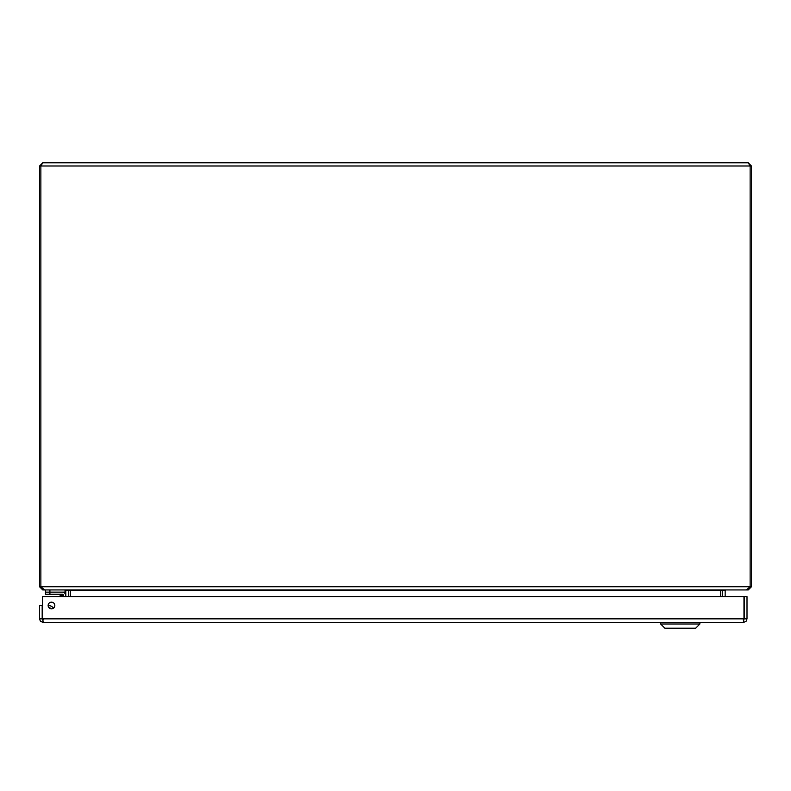 <?xml version="1.0" encoding="UTF-8"?>
<svg xmlns="http://www.w3.org/2000/svg" width="791" height="791" viewBox="0 0 791 791"><rect width="100%" height="100%" fill="white"/><g stroke="black" fill="none" stroke-linecap="round" stroke-linejoin="round"><path stroke-width="1.19" d="M722.569 589.987L722.529 596.612M748.256 589.008L748.256 589.938L725.723 589.938L725.159 590.491L725.159 596.612M68.471 596.612L68.431 589.987M42.744 589.008L42.744 589.938L65.277 589.938L65.841 590.491L65.841 596.612M720.67 596.612L720.67 590.491L70.33 590.491L70.33 596.612M720.67 590.491L723.854 589.938M70.33 590.491L67.146 589.938M748.256 589.938L751.45 586.744L751.45 165.991L748.256 162.798L750.135 165.991L750.135 586.744L746.397 589.938L44.603 589.938L40.865 586.744L40.865 165.991L39.55 165.991L39.55 586.744L42.744 589.938M39.55 586.744L751.45 586.744M39.55 165.991L42.744 162.798L40.865 165.991L751.45 165.991M42.744 162.798L748.256 162.798M43.297 619.966L42.18 618.849L42.18 605.51L39.55 605.51L39.55 618.849L40.371 621.182L43.297 622.596L42.694 619.778M48.132 605.51A3.342 3.342 0 0 1 53.145 602.613A3.342 3.342 0 0 1 53.145 608.408A3.342 3.342 0 0 1 48.132 605.51M42.18 618.849L39.55 618.849M743.856 619.778L743.253 622.596L746.18 621.182L747.001 618.849L747.001 596.612L744.371 596.612L744.371 618.849L747.001 618.849M743.253 619.966L744.371 618.849M743.253 622.596L43.297 622.596M743.975 596.612L743.975 618.849L42.576 618.849L42.576 596.612L743.975 596.612M42.269 616.842L42.576 615.111L42.269 616.842A2.66 2.66 0 0 0 42.576 618.611M49.922 608.061L51.079 608.813L49.922 608.061M51.099 608.823L51.108 608.833A3.204 3.204 0 0 0 49.111 607.874M51.286 608.852A3.332 3.332 0 0 0 48.983 607.735A3.332 3.332 0 0 1 51.286 608.852M48.132 605.679A5.428 5.428 0 0 1 53.432 608.22M63.399 596.612L63.399 595.208A0.959 0.959 0 0 0 62.44 594.249L45.463 594.249L45.463 592.143L62.44 592.143A3.065 3.065 0 0 1 65.495 595.208L65.495 596.612L65.495 595.208M62.38 594.249L60.195 594.249M62.41 596.612L62.44 594.249L58.386 594.249A1.78 1.78 0 0 1 59.641 594.773L62.064 595.574L59.641 594.773L61.49 596.612M63.399 595.208L62.064 595.574L59.641 594.773L62.064 595.574M45.463 589.938L45.463 592.143M49.912 594.249L49.912 592.143L65.04 592.143L65.04 589.938M699.877 624L695.675 628.202L664.845 628.202L660.643 624L699.877 624L699.877 622.596M725.159 590.491L722.529 590.491M65.841 590.491L68.471 590.491M58.386 594.249A1.78 1.78 0 0 1 59.641 594.773M49.912 592.143L49.912 589.938M660.643 624L660.643 622.596"/></g></svg>
